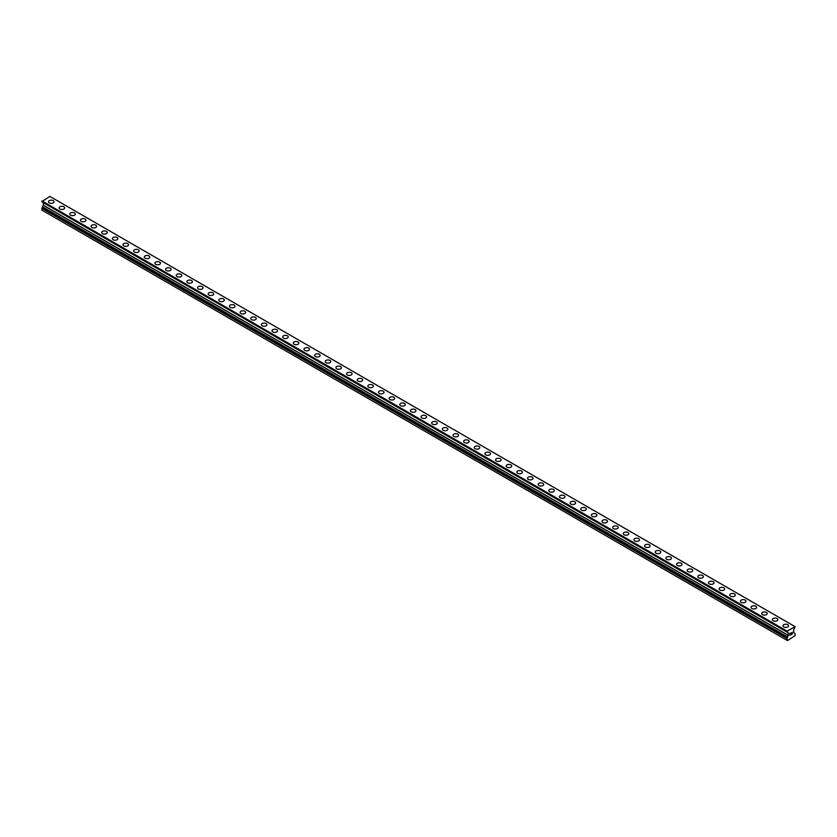 <?xml version="1.0" encoding="UTF-8"?>
<svg xmlns="http://www.w3.org/2000/svg" width="837" height="837" viewBox="0 0 837 837"><rect width="100%" height="100%" fill="white"/><g stroke="black" fill="none" stroke-linecap="round" stroke-linejoin="round"><path stroke-width="1.26" d="M48.494 201.748A2.762 1.59 180 0 1 50.199 200.273A2.762 1.59 180 0 1 53.202 200.618A2.762 1.59 180 0 1 54.018 201.748A2.762 1.59 180 0 1 52.312 203.224A2.762 1.59 180 0 1 49.299 202.878A2.762 1.59 180 0 1 48.494 201.748A2.762 1.59 180 0 1 50.199 200.284A2.762 1.59 180 0 1 53.202 200.629A2.762 1.59 180 0 1 54.018 201.748M59.134 207.9A2.762 1.59 180 0 1 60.839 206.425A2.762 1.59 180 0 1 63.853 206.77A2.762 1.59 180 0 1 64.658 207.9A2.762 1.59 180 0 1 62.953 209.365A2.762 1.59 180 0 1 59.95 209.02A2.762 1.59 180 0 1 59.134 207.9A2.762 1.59 180 0 1 60.839 206.425A2.762 1.59 180 0 1 63.853 206.77A2.762 1.59 180 0 1 64.658 207.9M69.785 214.042A2.762 1.59 180 0 1 71.49 212.567A2.762 1.59 180 0 1 74.493 212.912A2.762 1.59 180 0 1 75.299 214.042A2.762 1.59 180 0 1 73.604 215.517A2.762 1.59 180 0 1 70.59 215.172A2.762 1.59 180 0 1 69.785 214.042A2.762 1.59 180 0 1 71.49 212.577A2.762 1.59 180 0 1 74.493 212.922A2.762 1.59 180 0 1 75.299 214.042M80.425 220.183A2.762 1.59 180 0 1 82.131 218.719A2.762 1.59 180 0 1 85.144 219.064A2.762 1.59 180 0 1 85.949 220.194A2.762 1.59 180 0 1 84.244 221.659A2.762 1.59 180 0 1 81.231 221.313A2.762 1.59 180 0 1 80.425 220.183A2.762 1.59 180 0 1 82.131 218.719A2.762 1.59 180 0 1 85.144 219.064A2.762 1.59 180 0 1 85.949 220.183M91.076 226.335A2.762 1.59 180 0 1 92.771 224.86A2.762 1.59 180 0 1 95.784 225.205A2.762 1.59 180 0 1 96.59 226.335A2.762 1.59 180 0 1 94.884 227.8A2.762 1.59 180 0 1 91.882 227.455A2.762 1.59 180 0 1 91.076 226.335A2.762 1.59 180 0 1 92.781 224.86A2.762 1.59 180 0 1 95.784 225.205A2.762 1.59 180 0 1 96.59 226.335M106.425 231.357A2.762 1.59 180 0 1 107.241 232.477A2.762 1.59 180 0 1 105.535 233.952A2.762 1.59 180 0 1 102.522 233.607A2.762 1.59 180 0 1 101.716 232.477A2.762 1.59 180 0 1 103.422 231.012A2.762 1.59 180 0 1 106.425 231.357M101.716 232.477A2.762 1.59 180 0 1 103.422 231.002A2.762 1.59 180 0 1 106.425 231.347A2.762 1.59 180 0 1 107.241 232.477M112.367 238.629A2.762 1.59 180 0 1 114.062 237.153A2.762 1.59 180 0 1 117.075 237.499A2.762 1.59 180 0 1 117.881 238.629A2.762 1.59 180 0 1 116.176 240.093A2.762 1.59 180 0 1 113.173 239.748A2.762 1.59 180 0 1 112.367 238.629A2.762 1.59 180 0 1 114.073 237.153A2.762 1.59 180 0 1 117.075 237.499A2.762 1.59 180 0 1 117.881 238.629M127.716 243.651A2.762 1.59 180 0 1 128.532 244.77A2.762 1.59 180 0 1 126.826 246.245A2.762 1.59 180 0 1 123.813 245.9A2.762 1.59 180 0 1 123.008 244.77A2.762 1.59 180 0 1 124.713 243.305A2.762 1.59 180 0 1 127.716 243.651M123.008 244.77A2.762 1.59 180 0 1 124.713 243.295A2.762 1.59 180 0 1 127.716 243.64A2.762 1.59 180 0 1 128.532 244.77M133.648 250.922A2.762 1.59 180 0 1 135.353 249.447A2.762 1.59 180 0 1 138.367 249.792A2.762 1.59 180 0 1 139.172 250.922M138.367 249.792A2.762 1.59 180 0 1 139.172 250.912A2.762 1.59 180 0 1 137.467 252.387A2.762 1.59 180 0 1 134.464 252.042A2.762 1.59 180 0 1 133.648 250.912A2.762 1.59 180 0 1 135.353 249.447A2.762 1.59 180 0 1 138.367 249.792M144.299 257.064A2.762 1.59 180 0 1 146.004 255.588A2.762 1.59 180 0 1 149.007 255.934A2.762 1.59 180 0 1 149.813 257.064A2.762 1.59 180 0 1 148.118 258.539A2.762 1.59 180 0 1 145.104 258.183A2.762 1.59 180 0 1 144.299 257.064A2.762 1.59 180 0 1 146.004 255.588A2.762 1.59 180 0 1 149.007 255.934A2.762 1.59 180 0 1 149.813 257.064M154.939 263.205A2.762 1.59 180 0 1 156.645 261.73A2.762 1.59 180 0 1 159.658 262.086A2.762 1.59 180 0 1 160.463 263.205A2.762 1.59 180 0 1 158.758 264.68A2.762 1.59 180 0 1 155.745 264.335A2.762 1.59 180 0 1 154.939 263.205A2.762 1.59 180 0 1 156.645 261.74A2.762 1.59 180 0 1 159.658 262.086A2.762 1.59 180 0 1 160.463 263.205M165.59 269.357A2.762 1.59 180 0 1 167.285 267.882A2.762 1.59 180 0 1 170.298 268.227A2.762 1.59 180 0 1 171.104 269.357A2.762 1.59 180 0 1 169.398 270.822A2.762 1.59 180 0 1 166.396 270.477A2.762 1.59 180 0 1 165.59 269.357A2.762 1.59 180 0 1 167.295 267.882A2.762 1.59 180 0 1 170.298 268.227A2.762 1.59 180 0 1 171.104 269.357M176.23 275.499A2.762 1.59 180 0 1 177.936 274.023A2.762 1.59 180 0 1 180.938 274.369A2.762 1.59 180 0 1 181.755 275.499A2.762 1.59 180 0 1 180.049 276.974A2.762 1.59 180 0 1 177.036 276.628A2.762 1.59 180 0 1 176.23 275.499A2.762 1.59 180 0 1 177.936 274.034A2.762 1.59 180 0 1 180.938 274.379A2.762 1.59 180 0 1 181.755 275.499M186.881 281.64A2.762 1.59 180 0 1 188.576 280.175A2.762 1.59 180 0 1 191.589 280.521A2.762 1.59 180 0 1 192.395 281.65A2.762 1.59 180 0 1 190.69 283.115A2.762 1.59 180 0 1 187.687 282.77A2.762 1.59 180 0 1 186.881 281.64A2.762 1.59 180 0 1 188.587 280.175A2.762 1.59 180 0 1 191.589 280.521A2.762 1.59 180 0 1 192.395 281.64M197.522 287.792A2.762 1.59 180 0 1 199.227 286.317A2.762 1.59 180 0 1 202.23 286.662A2.762 1.59 180 0 1 203.046 287.792A2.762 1.59 180 0 1 201.34 289.267A2.762 1.59 180 0 1 198.327 288.922A2.762 1.59 180 0 1 197.522 287.792A2.762 1.59 180 0 1 199.227 286.317A2.762 1.59 180 0 1 202.23 286.672A2.762 1.59 180 0 1 203.046 287.792M208.162 293.933A2.762 1.59 180 0 1 209.867 292.469A2.762 1.59 180 0 1 212.88 292.814A2.762 1.59 180 0 1 213.686 293.933A2.762 1.59 180 0 1 211.981 295.409A2.762 1.59 180 0 1 208.978 295.063A2.762 1.59 180 0 1 208.162 293.933A2.762 1.59 180 0 1 209.867 292.469A2.762 1.59 180 0 1 212.88 292.814A2.762 1.59 180 0 1 213.686 293.933M218.813 300.085A2.762 1.59 180 0 1 220.518 298.61A2.762 1.59 180 0 1 223.521 298.955A2.762 1.59 180 0 1 224.326 300.085A2.762 1.59 180 0 1 222.632 301.55A2.762 1.59 180 0 1 219.618 301.205A2.762 1.59 180 0 1 218.813 300.085A2.762 1.59 180 0 1 220.518 298.61A2.762 1.59 180 0 1 223.521 298.955A2.762 1.59 180 0 1 224.326 300.085M229.453 306.227A2.762 1.59 180 0 1 231.158 304.752A2.762 1.59 180 0 1 234.172 305.097A2.762 1.59 180 0 1 234.977 306.227A2.762 1.59 180 0 1 233.272 307.702A2.762 1.59 180 0 1 230.259 307.357A2.762 1.59 180 0 1 229.453 306.227A2.762 1.59 180 0 1 231.158 304.762A2.762 1.59 180 0 1 234.172 305.107A2.762 1.59 180 0 1 234.977 306.227M240.104 312.368A2.762 1.59 180 0 1 241.799 310.904A2.762 1.59 180 0 1 244.812 311.249A2.762 1.59 180 0 1 245.618 312.379A2.762 1.59 180 0 1 243.912 313.844A2.762 1.59 180 0 1 240.91 313.498A2.762 1.59 180 0 1 240.104 312.368A2.762 1.59 180 0 1 241.809 310.904A2.762 1.59 180 0 1 244.812 311.249A2.762 1.59 180 0 1 245.618 312.368M250.744 318.52A2.762 1.59 180 0 1 252.45 317.045A2.762 1.59 180 0 1 255.452 317.39A2.762 1.59 180 0 1 256.268 318.52A2.762 1.59 180 0 1 254.563 319.996A2.762 1.59 180 0 1 251.55 319.65A2.762 1.59 180 0 1 250.744 318.52A2.762 1.59 180 0 1 252.45 317.056A2.762 1.59 180 0 1 255.452 317.401A2.762 1.59 180 0 1 256.268 318.52M261.395 324.662A2.762 1.59 180 0 1 263.09 323.197A2.762 1.59 180 0 1 266.103 323.542A2.762 1.59 180 0 1 266.909 324.662A2.762 1.59 180 0 1 265.203 326.137A2.762 1.59 180 0 1 262.201 325.792A2.762 1.59 180 0 1 261.395 324.662A2.762 1.59 180 0 1 263.09 323.197A2.762 1.59 180 0 1 266.103 323.542A2.762 1.59 180 0 1 266.909 324.662M272.035 330.814A2.762 1.59 180 0 1 273.741 329.339A2.762 1.59 180 0 1 276.744 329.684A2.762 1.59 180 0 1 277.56 330.814A2.762 1.59 180 0 1 275.854 332.279A2.762 1.59 180 0 1 272.841 331.933A2.762 1.59 180 0 1 272.035 330.814A2.762 1.59 180 0 1 273.741 329.339A2.762 1.59 180 0 1 276.744 329.684A2.762 1.59 180 0 1 277.56 330.814M282.676 336.955A2.762 1.59 180 0 1 284.381 335.48A2.762 1.59 180 0 1 287.394 335.825A2.762 1.59 180 0 1 288.2 336.955A2.762 1.59 180 0 1 286.495 338.43A2.762 1.59 180 0 1 283.492 338.085A2.762 1.59 180 0 1 282.676 336.955A2.762 1.59 180 0 1 284.381 335.491A2.762 1.59 180 0 1 287.394 335.836A2.762 1.59 180 0 1 288.2 336.955M293.327 343.097A2.762 1.59 180 0 1 295.032 341.632A2.762 1.59 180 0 1 298.035 341.977A2.762 1.59 180 0 1 298.84 343.107A2.762 1.59 180 0 1 297.145 344.572A2.762 1.59 180 0 1 294.132 344.227A2.762 1.59 180 0 1 293.327 343.097A2.762 1.59 180 0 1 295.032 341.632A2.762 1.59 180 0 1 298.035 341.977A2.762 1.59 180 0 1 298.84 343.097M303.967 349.249A2.762 1.59 180 0 1 305.672 347.773A2.762 1.59 180 0 1 308.686 348.119A2.762 1.59 180 0 1 309.491 349.249A2.762 1.59 180 0 1 307.786 350.724A2.762 1.59 180 0 1 304.773 350.379A2.762 1.59 180 0 1 303.967 349.249A2.762 1.59 180 0 1 305.672 347.784A2.762 1.59 180 0 1 308.686 348.129A2.762 1.59 180 0 1 309.491 349.249M314.618 355.39A2.762 1.59 180 0 1 316.313 353.925A2.762 1.59 180 0 1 319.326 354.271A2.762 1.59 180 0 1 320.132 355.401A2.762 1.59 180 0 1 318.426 356.865A2.762 1.59 180 0 1 315.423 356.52A2.762 1.59 180 0 1 314.618 355.39A2.762 1.59 180 0 1 316.323 353.925A2.762 1.59 180 0 1 319.326 354.271A2.762 1.59 180 0 1 320.132 355.39M325.258 361.542A2.762 1.59 180 0 1 326.964 360.067A2.762 1.59 180 0 1 329.966 360.412A2.762 1.59 180 0 1 330.782 361.542A2.762 1.59 180 0 1 329.077 363.007A2.762 1.59 180 0 1 326.064 362.662A2.762 1.59 180 0 1 325.258 361.542A2.762 1.59 180 0 1 326.964 360.067A2.762 1.59 180 0 1 329.966 360.412A2.762 1.59 180 0 1 330.782 361.542M335.899 367.684A2.762 1.59 180 0 1 337.604 366.208A2.762 1.59 180 0 1 340.617 366.554A2.762 1.59 180 0 1 341.423 367.684A2.762 1.59 180 0 1 339.717 369.159A2.762 1.59 180 0 1 336.715 368.814A2.762 1.59 180 0 1 335.899 367.684A2.762 1.59 180 0 1 337.604 366.219A2.762 1.59 180 0 1 340.617 366.564A2.762 1.59 180 0 1 341.423 367.684M346.549 373.836A2.762 1.59 180 0 1 348.255 372.36A2.762 1.59 180 0 1 351.258 372.706A2.762 1.59 180 0 1 352.074 373.836A2.762 1.59 180 0 1 350.368 375.3A2.762 1.59 180 0 1 347.355 374.955A2.762 1.59 180 0 1 346.549 373.836A2.762 1.59 180 0 1 348.255 372.36A2.762 1.59 180 0 1 351.258 372.706A2.762 1.59 180 0 1 352.074 373.836M357.19 379.977A2.762 1.59 180 0 1 358.895 378.502A2.762 1.59 180 0 1 361.908 378.847A2.762 1.59 180 0 1 362.714 379.977A2.762 1.59 180 0 1 361.009 381.452A2.762 1.59 180 0 1 358.006 381.107A2.762 1.59 180 0 1 357.19 379.977A2.762 1.59 180 0 1 358.895 378.512A2.762 1.59 180 0 1 361.908 378.858A2.762 1.59 180 0 1 362.714 379.977M367.841 386.119A2.762 1.59 180 0 1 369.546 384.654A2.762 1.59 180 0 1 372.549 384.999A2.762 1.59 180 0 1 373.354 386.129A2.762 1.59 180 0 1 371.659 387.594A2.762 1.59 180 0 1 368.646 387.249A2.762 1.59 180 0 1 367.841 386.119A2.762 1.59 180 0 1 369.546 384.654A2.762 1.59 180 0 1 372.549 384.999A2.762 1.59 180 0 1 373.354 386.119M378.481 392.271A2.762 1.59 180 0 1 380.186 390.795A2.762 1.59 180 0 1 383.2 391.141A2.762 1.59 180 0 1 384.005 392.271A2.762 1.59 180 0 1 382.3 393.735A2.762 1.59 180 0 1 379.287 393.39A2.762 1.59 180 0 1 378.481 392.271A2.762 1.59 180 0 1 380.186 390.795A2.762 1.59 180 0 1 383.2 391.141A2.762 1.59 180 0 1 384.005 392.271M393.84 397.293A2.762 1.59 180 0 1 394.645 398.412A2.762 1.59 180 0 1 392.94 399.887A2.762 1.59 180 0 1 389.937 399.542A2.762 1.59 180 0 1 389.132 398.412A2.762 1.59 180 0 1 390.837 396.947A2.762 1.59 180 0 1 393.84 397.293M389.132 398.412A2.762 1.59 180 0 1 390.827 396.937A2.762 1.59 180 0 1 393.84 397.282A2.762 1.59 180 0 1 394.645 398.412M399.772 404.564A2.762 1.59 180 0 1 401.478 403.089A2.762 1.59 180 0 1 404.48 403.434A2.762 1.59 180 0 1 405.296 404.564A2.762 1.59 180 0 1 403.591 406.029A2.762 1.59 180 0 1 400.578 405.683A2.762 1.59 180 0 1 399.772 404.564A2.762 1.59 180 0 1 401.478 403.089A2.762 1.59 180 0 1 404.48 403.434A2.762 1.59 180 0 1 405.296 404.564M415.131 409.586A2.762 1.59 180 0 1 415.937 410.705A2.762 1.59 180 0 1 414.231 412.181A2.762 1.59 180 0 1 411.229 411.835A2.762 1.59 180 0 1 410.412 410.705A2.762 1.59 180 0 1 412.118 409.241A2.762 1.59 180 0 1 415.131 409.586M410.412 410.705A2.762 1.59 180 0 1 412.118 409.23A2.762 1.59 180 0 1 415.131 409.575A2.762 1.59 180 0 1 415.937 410.705M421.063 416.857A2.762 1.59 180 0 1 422.769 415.382A2.762 1.59 180 0 1 425.771 415.727A2.762 1.59 180 0 1 426.588 416.857M425.771 415.727A2.762 1.59 180 0 1 426.588 416.847A2.762 1.59 180 0 1 424.882 418.322A2.762 1.59 180 0 1 421.869 417.977A2.762 1.59 180 0 1 421.063 416.847A2.762 1.59 180 0 1 422.769 415.382A2.762 1.59 180 0 1 425.771 415.727M431.704 422.999A2.762 1.59 180 0 1 433.409 421.524A2.762 1.59 180 0 1 436.422 421.869A2.762 1.59 180 0 1 437.228 422.999A2.762 1.59 180 0 1 435.522 424.464A2.762 1.59 180 0 1 432.52 424.118A2.762 1.59 180 0 1 431.704 422.999A2.762 1.59 180 0 1 433.409 421.524A2.762 1.59 180 0 1 436.422 421.869A2.762 1.59 180 0 1 437.228 422.999M442.354 429.14A2.762 1.59 180 0 1 444.06 427.665A2.762 1.59 180 0 1 447.063 428.01A2.762 1.59 180 0 1 447.868 429.14A2.762 1.59 180 0 1 446.173 430.616A2.762 1.59 180 0 1 443.16 430.27A2.762 1.59 180 0 1 442.354 429.14A2.762 1.59 180 0 1 444.06 427.676A2.762 1.59 180 0 1 447.063 428.021A2.762 1.59 180 0 1 447.868 429.14M452.995 435.292A2.762 1.59 180 0 1 454.7 433.817A2.762 1.59 180 0 1 457.713 434.162A2.762 1.59 180 0 1 458.519 435.292A2.762 1.59 180 0 1 456.814 436.757A2.762 1.59 180 0 1 453.8 436.412A2.762 1.59 180 0 1 452.995 435.292A2.762 1.59 180 0 1 454.7 433.817A2.762 1.59 180 0 1 457.713 434.162A2.762 1.59 180 0 1 458.519 435.292M463.646 441.434A2.762 1.59 180 0 1 465.341 439.959A2.762 1.59 180 0 1 468.354 440.304A2.762 1.59 180 0 1 469.159 441.434A2.762 1.59 180 0 1 467.454 442.909A2.762 1.59 180 0 1 464.451 442.564A2.762 1.59 180 0 1 463.646 441.434A2.762 1.59 180 0 1 465.351 439.969A2.762 1.59 180 0 1 468.354 440.314A2.762 1.59 180 0 1 469.159 441.434M474.286 447.575A2.762 1.59 180 0 1 475.991 446.111A2.762 1.59 180 0 1 478.994 446.456A2.762 1.59 180 0 1 479.81 447.586A2.762 1.59 180 0 1 478.105 449.05A2.762 1.59 180 0 1 475.092 448.705A2.762 1.59 180 0 1 474.286 447.575A2.762 1.59 180 0 1 475.991 446.111A2.762 1.59 180 0 1 478.994 446.456A2.762 1.59 180 0 1 479.81 447.575M484.926 453.727A2.762 1.59 180 0 1 486.632 452.252A2.762 1.59 180 0 1 489.645 452.597A2.762 1.59 180 0 1 490.451 453.727A2.762 1.59 180 0 1 488.745 455.202A2.762 1.59 180 0 1 485.742 454.857A2.762 1.59 180 0 1 484.926 453.727A2.762 1.59 180 0 1 486.632 452.252A2.762 1.59 180 0 1 489.645 452.608A2.762 1.59 180 0 1 490.451 453.727M495.577 459.869A2.762 1.59 180 0 1 497.283 458.404A2.762 1.59 180 0 1 500.285 458.749A2.762 1.59 180 0 1 501.101 459.869A2.762 1.59 180 0 1 499.396 461.344A2.762 1.59 180 0 1 496.383 460.999A2.762 1.59 180 0 1 495.577 459.869A2.762 1.59 180 0 1 497.283 458.404A2.762 1.59 180 0 1 500.285 458.749A2.762 1.59 180 0 1 501.101 459.869M506.218 466.021A2.762 1.59 180 0 1 507.923 464.545A2.762 1.59 180 0 1 510.936 464.891A2.762 1.59 180 0 1 511.742 466.021A2.762 1.59 180 0 1 510.036 467.485A2.762 1.59 180 0 1 507.034 467.14A2.762 1.59 180 0 1 506.218 466.021A2.762 1.59 180 0 1 507.923 464.545A2.762 1.59 180 0 1 510.936 464.891A2.762 1.59 180 0 1 511.742 466.021M516.868 472.162A2.762 1.59 180 0 1 518.574 470.687A2.762 1.59 180 0 1 521.577 471.032A2.762 1.59 180 0 1 522.382 472.162A2.762 1.59 180 0 1 520.687 473.637A2.762 1.59 180 0 1 517.674 473.292A2.762 1.59 180 0 1 516.868 472.162A2.762 1.59 180 0 1 518.574 470.697A2.762 1.59 180 0 1 521.577 471.043A2.762 1.59 180 0 1 522.382 472.162M527.509 478.304A2.762 1.59 180 0 1 529.214 476.839A2.762 1.59 180 0 1 532.227 477.184A2.762 1.59 180 0 1 533.033 478.314A2.762 1.59 180 0 1 531.328 479.779A2.762 1.59 180 0 1 528.314 479.434A2.762 1.59 180 0 1 527.509 478.304A2.762 1.59 180 0 1 529.214 476.839A2.762 1.59 180 0 1 532.227 477.184A2.762 1.59 180 0 1 533.033 478.304M538.16 484.456A2.762 1.59 180 0 1 539.855 482.98A2.762 1.59 180 0 1 542.868 483.326A2.762 1.59 180 0 1 543.673 484.456A2.762 1.59 180 0 1 541.968 485.931A2.762 1.59 180 0 1 538.965 485.586A2.762 1.59 180 0 1 538.16 484.456A2.762 1.59 180 0 1 539.865 482.98A2.762 1.59 180 0 1 542.868 483.336A2.762 1.59 180 0 1 543.673 484.456M548.8 490.597A2.762 1.59 180 0 1 550.505 489.132A2.762 1.59 180 0 1 553.508 489.478A2.762 1.59 180 0 1 554.324 490.597A2.762 1.59 180 0 1 552.619 492.072A2.762 1.59 180 0 1 549.606 491.727A2.762 1.59 180 0 1 548.8 490.597A2.762 1.59 180 0 1 550.505 489.132A2.762 1.59 180 0 1 553.508 489.478A2.762 1.59 180 0 1 554.324 490.597M559.44 496.749A2.762 1.59 180 0 1 561.146 495.274A2.762 1.59 180 0 1 564.159 495.619A2.762 1.59 180 0 1 564.965 496.749A2.762 1.59 180 0 1 563.259 498.214A2.762 1.59 180 0 1 560.256 497.869A2.762 1.59 180 0 1 559.44 496.749A2.762 1.59 180 0 1 561.146 495.274A2.762 1.59 180 0 1 564.159 495.619A2.762 1.59 180 0 1 564.965 496.749M570.091 502.891A2.762 1.59 180 0 1 571.797 501.415A2.762 1.59 180 0 1 574.799 501.761A2.762 1.59 180 0 1 575.605 502.891A2.762 1.59 180 0 1 573.91 504.366A2.762 1.59 180 0 1 570.897 504.02A2.762 1.59 180 0 1 570.091 502.891A2.762 1.59 180 0 1 571.797 501.426A2.762 1.59 180 0 1 574.799 501.771A2.762 1.59 180 0 1 575.605 502.891M580.732 509.032A2.762 1.59 180 0 1 582.437 507.567A2.762 1.59 180 0 1 585.45 507.913A2.762 1.59 180 0 1 586.256 509.042A2.762 1.59 180 0 1 584.55 510.507A2.762 1.59 180 0 1 581.548 510.162A2.762 1.59 180 0 1 580.732 509.032A2.762 1.59 180 0 1 582.437 507.567A2.762 1.59 180 0 1 585.45 507.913A2.762 1.59 180 0 1 586.256 509.032M591.382 515.184A2.762 1.59 180 0 1 593.088 513.709A2.762 1.59 180 0 1 596.09 514.054A2.762 1.59 180 0 1 596.896 515.184A2.762 1.59 180 0 1 595.201 516.659A2.762 1.59 180 0 1 592.188 516.314A2.762 1.59 180 0 1 591.382 515.184A2.762 1.59 180 0 1 593.088 513.719A2.762 1.59 180 0 1 596.09 514.064A2.762 1.59 180 0 1 596.896 515.184M602.023 521.325A2.762 1.59 180 0 1 603.728 519.861A2.762 1.59 180 0 1 606.741 520.206A2.762 1.59 180 0 1 607.547 521.325A2.762 1.59 180 0 1 605.842 522.801A2.762 1.59 180 0 1 602.828 522.455A2.762 1.59 180 0 1 602.023 521.325A2.762 1.59 180 0 1 603.728 519.861A2.762 1.59 180 0 1 606.741 520.206A2.762 1.59 180 0 1 607.547 521.325M612.674 527.477A2.762 1.59 180 0 1 614.368 526.002A2.762 1.59 180 0 1 617.382 526.347A2.762 1.59 180 0 1 618.187 527.477A2.762 1.59 180 0 1 616.482 528.942A2.762 1.59 180 0 1 613.479 528.597A2.762 1.59 180 0 1 612.674 527.477A2.762 1.59 180 0 1 614.379 526.002A2.762 1.59 180 0 1 617.382 526.347A2.762 1.59 180 0 1 618.187 527.477M623.314 533.619A2.762 1.59 180 0 1 625.019 532.144A2.762 1.59 180 0 1 628.022 532.489A2.762 1.59 180 0 1 628.838 533.619A2.762 1.59 180 0 1 627.133 535.094A2.762 1.59 180 0 1 624.12 534.749A2.762 1.59 180 0 1 623.314 533.619A2.762 1.59 180 0 1 625.019 532.154A2.762 1.59 180 0 1 628.022 532.499A2.762 1.59 180 0 1 628.838 533.619M633.954 539.771A2.762 1.59 180 0 1 635.66 538.296A2.762 1.59 180 0 1 638.673 538.641A2.762 1.59 180 0 1 639.478 539.771A2.762 1.59 180 0 1 637.773 541.236A2.762 1.59 180 0 1 634.77 540.89A2.762 1.59 180 0 1 633.954 539.771A2.762 1.59 180 0 1 635.66 538.296A2.762 1.59 180 0 1 638.673 538.641A2.762 1.59 180 0 1 639.478 539.771M644.605 545.912A2.762 1.59 180 0 1 646.31 544.437A2.762 1.59 180 0 1 649.313 544.782A2.762 1.59 180 0 1 650.119 545.912A2.762 1.59 180 0 1 648.424 547.388A2.762 1.59 180 0 1 645.411 547.042A2.762 1.59 180 0 1 644.605 545.912A2.762 1.59 180 0 1 646.31 544.448A2.762 1.59 180 0 1 649.313 544.793A2.762 1.59 180 0 1 650.119 545.912M655.245 552.054A2.762 1.59 180 0 1 656.951 550.589A2.762 1.59 180 0 1 659.964 550.934A2.762 1.59 180 0 1 660.77 552.064A2.762 1.59 180 0 1 659.064 553.529A2.762 1.59 180 0 1 656.062 553.184A2.762 1.59 180 0 1 655.245 552.054A2.762 1.59 180 0 1 656.951 550.589A2.762 1.59 180 0 1 659.964 550.934A2.762 1.59 180 0 1 660.77 552.054M665.896 558.206A2.762 1.59 180 0 1 667.602 556.731A2.762 1.59 180 0 1 670.604 557.076A2.762 1.59 180 0 1 671.41 558.206A2.762 1.59 180 0 1 669.715 559.671A2.762 1.59 180 0 1 666.702 559.325A2.762 1.59 180 0 1 665.896 558.206A2.762 1.59 180 0 1 667.602 556.731A2.762 1.59 180 0 1 670.604 557.076A2.762 1.59 180 0 1 671.41 558.206M681.255 563.228A2.762 1.59 180 0 1 682.061 564.347A2.762 1.59 180 0 1 680.355 565.822A2.762 1.59 180 0 1 677.342 565.477A2.762 1.59 180 0 1 676.537 564.347A2.762 1.59 180 0 1 678.242 562.882A2.762 1.59 180 0 1 681.255 563.228M676.537 564.347A2.762 1.59 180 0 1 678.242 562.872A2.762 1.59 180 0 1 681.255 563.217A2.762 1.59 180 0 1 682.061 564.347M687.187 570.499A2.762 1.59 180 0 1 688.882 569.024A2.762 1.59 180 0 1 691.896 569.369A2.762 1.59 180 0 1 692.701 570.499A2.762 1.59 180 0 1 690.996 571.964A2.762 1.59 180 0 1 687.993 571.619A2.762 1.59 180 0 1 687.187 570.499A2.762 1.59 180 0 1 688.893 569.024A2.762 1.59 180 0 1 691.896 569.369A2.762 1.59 180 0 1 692.701 570.499M702.536 575.521A2.762 1.59 180 0 1 703.352 576.641A2.762 1.59 180 0 1 701.647 578.116A2.762 1.59 180 0 1 698.633 577.771A2.762 1.59 180 0 1 697.828 576.641A2.762 1.59 180 0 1 699.533 575.176A2.762 1.59 180 0 1 702.536 575.521M697.828 576.641A2.762 1.59 180 0 1 699.533 575.165A2.762 1.59 180 0 1 702.536 575.511A2.762 1.59 180 0 1 703.352 576.641M708.468 582.793A2.762 1.59 180 0 1 710.174 581.317A2.762 1.59 180 0 1 713.187 581.663A2.762 1.59 180 0 1 713.992 582.793M713.187 581.663A2.762 1.59 180 0 1 713.992 582.782A2.762 1.59 180 0 1 712.287 584.257A2.762 1.59 180 0 1 709.284 583.912A2.762 1.59 180 0 1 708.468 582.782A2.762 1.59 180 0 1 710.174 581.317A2.762 1.59 180 0 1 713.187 581.663M719.119 588.934A2.762 1.59 180 0 1 720.824 587.459A2.762 1.59 180 0 1 723.827 587.804A2.762 1.59 180 0 1 724.633 588.934A2.762 1.59 180 0 1 722.938 590.399A2.762 1.59 180 0 1 719.925 590.054A2.762 1.59 180 0 1 719.119 588.934A2.762 1.59 180 0 1 720.824 587.459A2.762 1.59 180 0 1 723.827 587.804A2.762 1.59 180 0 1 724.633 588.934M729.759 595.076A2.762 1.59 180 0 1 731.465 593.6A2.762 1.59 180 0 1 734.478 593.946A2.762 1.59 180 0 1 735.284 595.076A2.762 1.59 180 0 1 733.578 596.551A2.762 1.59 180 0 1 730.575 596.206A2.762 1.59 180 0 1 729.759 595.076A2.762 1.59 180 0 1 731.465 593.611A2.762 1.59 180 0 1 734.478 593.956A2.762 1.59 180 0 1 735.284 595.076M740.41 601.228A2.762 1.59 180 0 1 742.116 599.752A2.762 1.59 180 0 1 745.118 600.098A2.762 1.59 180 0 1 745.924 601.228A2.762 1.59 180 0 1 744.229 602.692A2.762 1.59 180 0 1 741.216 602.347A2.762 1.59 180 0 1 740.41 601.228A2.762 1.59 180 0 1 742.116 599.752A2.762 1.59 180 0 1 745.118 600.098A2.762 1.59 180 0 1 745.924 601.228M751.051 607.369A2.762 1.59 180 0 1 752.756 605.894A2.762 1.59 180 0 1 755.769 606.239A2.762 1.59 180 0 1 756.575 607.369A2.762 1.59 180 0 1 754.869 608.844A2.762 1.59 180 0 1 751.856 608.499A2.762 1.59 180 0 1 751.051 607.369A2.762 1.59 180 0 1 752.756 605.904A2.762 1.59 180 0 1 755.769 606.25A2.762 1.59 180 0 1 756.575 607.369M761.701 613.511A2.762 1.59 180 0 1 763.396 612.046A2.762 1.59 180 0 1 766.41 612.391A2.762 1.59 180 0 1 767.215 613.521A2.762 1.59 180 0 1 765.51 614.986A2.762 1.59 180 0 1 762.507 614.64A2.762 1.59 180 0 1 761.701 613.511A2.762 1.59 180 0 1 763.407 612.046A2.762 1.59 180 0 1 766.41 612.391A2.762 1.59 180 0 1 767.215 613.511M772.342 619.662A2.762 1.59 180 0 1 774.047 618.187A2.762 1.59 180 0 1 777.05 618.533A2.762 1.59 180 0 1 777.866 619.662A2.762 1.59 180 0 1 776.161 621.138A2.762 1.59 180 0 1 773.147 620.782A2.762 1.59 180 0 1 772.342 619.662A2.762 1.59 180 0 1 774.047 618.187A2.762 1.59 180 0 1 777.05 618.533A2.762 1.59 180 0 1 777.866 619.662M782.982 625.804A2.762 1.59 180 0 1 784.687 624.329A2.762 1.59 180 0 1 787.701 624.684A2.762 1.59 180 0 1 788.506 625.804A2.762 1.59 180 0 1 786.801 627.279A2.762 1.59 180 0 1 783.798 626.934A2.762 1.59 180 0 1 782.982 625.804A2.762 1.59 180 0 1 784.687 624.339A2.762 1.59 180 0 1 787.701 624.684A2.762 1.59 180 0 1 788.506 625.804M789.95 633.546L789.95 634.3L790.787 633.054L789.95 633.546M789.95 634.425L789.95 635.189L789.95 634.425M789.95 635.189L790.798 634.697L789.95 635.178M789.835 635.377L790.787 634.823L789.846 635.377L789.846 633.483L790.787 632.929M791.446 633.034L792.325 632.228M792.095 633.274L791.582 634.237L792.095 633.274M791.582 634.237L792.482 633.724L791.582 634.237M791.352 634.498L792.472 633.85L791.352 634.498L792.294 632.437M787.607 637.355L788.464 632.908L787.031 631.966L787.136 631.15L795.15 626.683L793.675 629.895L793.675 632.406L795.098 633.682L795.15 635.576L787.523 640.598L786.989 638.505L787.607 637.355L42.467 207.157L41.85 208.308L41.85 210.087L786.989 640.295M42.467 206.98L787.607 637.187L42.467 207.157M43.294 202.638L788.433 632.835L43.294 202.638L43.325 205.211L42.436 206.791L787.575 637.166M42.405 202.062L787.575 632.343M41.85 201.675L786.989 631.872L41.85 201.675L49.864 196.402L795.004 626.61M787.136 631.15L41.996 200.953M786.989 631.401L41.85 201.194M788.464 632.908L43.325 202.7M788.464 635.419L43.325 205.211M788.433 635.524L43.294 205.316M787.575 636.999L42.436 206.791M787.042 638.338L41.902 208.131M786.989 638.505L41.85 208.308M787.031 631.966L41.892 201.759"/></g></svg>
